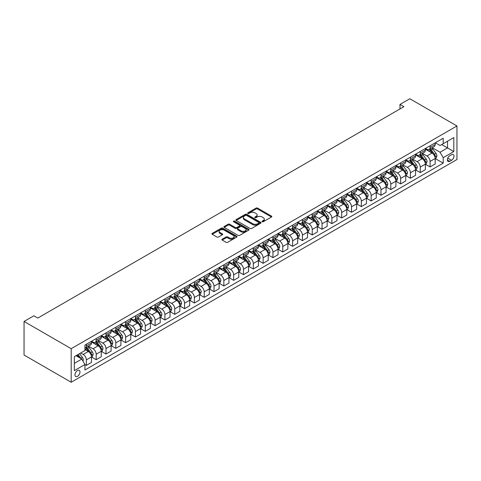 <?xml version="1.0" encoding="UTF-8"?>
<svg xmlns="http://www.w3.org/2000/svg" width="481" height="481" viewBox="0 0 481 481"><rect width="100%" height="100%" fill="white"/><g stroke="black" fill="none" stroke-linecap="round" stroke-linejoin="round"><path stroke-width="0.72" d="M262.205 221.735A0.764 0.439 0 0 0 263.287 221.735L271.482 217.003A1.088 0.631 0 0 0 271.801 216.558A1.088 0.631 0 0 0 271.482 216.113L257.6 208.099A1.088 0.631 0 0 0 256.054 208.099L247.865 212.83A0.764 0.439 0 0 0 247.637 213.143A0.764 0.439 0 0 0 247.865 213.45A0.764 0.439 0 0 0 248.942 213.45L250 212.842A3.487 2.014 0 0 1 254.936 212.842L256.096 213.51A3.487 2.014 0 0 1 257.119 214.935A3.487 2.014 0 0 1 256.096 216.36L255.032 216.967A0.764 0.439 0 0 0 254.81 217.28A0.764 0.439 0 0 0 255.032 217.592A0.764 0.439 0 0 0 256.114 217.592L257.173 216.979A3.487 2.014 0 0 1 262.109 216.979L263.269 217.646A3.487 2.014 0 0 1 264.291 219.071A3.487 2.014 0 0 1 263.269 220.496L262.205 221.11A0.764 0.439 0 0 0 261.983 221.422A0.764 0.439 0 0 0 262.205 221.735L262.205 221.11M77.477 376.352A3.553 2.05 120 0 0 79.798 373.22A3.553 2.05 120 0 0 79.251 370.37A3.553 2.05 120 0 0 77.477 370.544A3.553 2.05 120 0 0 75.15 373.677A3.553 2.05 120 0 0 75.697 376.527A3.553 2.05 120 0 0 77.477 376.352M222.204 239.177A1.088 0.631 0 0 0 221.879 239.622A1.088 0.631 0 0 0 222.204 240.067L226.094 242.316A1.088 0.631 0 0 0 227.639 242.316L236.736 237.061A1.088 0.631 0 0 0 237.055 236.616A1.088 0.631 0 0 0 236.736 236.171L222.859 228.156A1.088 0.631 0 0 0 221.314 228.156L212.217 233.411A1.088 0.631 0 0 0 211.893 233.856A1.088 0.631 0 0 0 212.217 234.301L216.919 237.019A1.088 0.631 0 0 0 218.458 237.019L222.354 234.77A1.088 0.631 0 0 0 222.673 234.325A1.088 0.631 0 0 0 222.354 233.88L220.021 232.533A2.916 1.683 0 0 1 219.168 231.337A2.916 1.683 0 0 1 220.971 229.786A2.916 1.683 0 0 1 224.146 230.146L233.285 235.425A2.916 1.683 0 0 1 234.139 236.616A2.916 1.683 0 0 1 232.341 238.173A2.916 1.683 0 0 1 229.16 237.806L227.639 236.929A1.088 0.631 0 0 0 226.094 236.929L222.204 239.177L222.204 240.067M456.95 125.968L409.812 98.749L399.988 104.419L403.92 106.686L37.801 318.067L33.868 315.795L24.05 321.464L71.188 348.683L456.95 125.968L456.95 159.536L71.188 382.251L71.188 348.683M250.078 228.469A1.088 0.631 0 0 0 251.623 228.469L260.72 223.214A1.088 0.631 0 0 0 261.039 222.769A1.088 0.631 0 0 0 260.72 222.324L246.843 214.31A1.088 0.631 0 0 0 245.298 214.31L236.201 219.564A1.088 0.631 0 0 0 235.876 220.009A1.088 0.631 0 0 0 236.201 220.454L250.078 228.469M233.844 221.897A0.764 0.439 0 0 1 234.62 222.006L234.62 221.098L248.731 229.245A1.088 0.631 0 0 1 249.05 229.696A1.088 0.631 0 0 1 248.731 230.14L239.628 235.389A1.088 0.631 0 0 1 238.089 235.389L224.206 227.375L224.206 226.485A1.088 0.631 0 0 0 223.887 226.93A1.088 0.631 0 0 0 224.206 227.375M224.206 226.485L228.102 224.236A1.088 0.631 0 0 1 229.641 224.236L235.275 227.489A1.088 0.631 0 0 0 236.814 227.489L239.4 225.998A1.088 0.631 0 0 0 239.718 225.553A1.088 0.631 0 0 0 239.4 225.108L233.538 221.723A0.764 0.439 0 0 1 233.315 221.41A0.764 0.439 0 0 1 233.784 221.001A0.764 0.439 0 0 1 234.62 221.098M451.527 154.678L449.801 155.676A3.445 1.99 120 0 0 447.552 158.712A3.445 1.99 120 0 0 448.076 161.472A3.445 1.99 120 0 0 449.801 161.303L451.527 160.305A3.445 1.99 120 0 0 453.781 157.269A3.445 1.99 120 0 0 453.252 154.509A3.445 1.99 120 0 0 451.527 154.678M435.305 142.773L440.061 145.515L443.199 143.705L443.199 138.215L84.939 345.051L84.939 350.541L74.333 356.668L74.333 370.635L84.939 364.514L84.939 370.003L443.199 163.161L443.199 157.672L440.061 152.23L432.245 147.721M443.199 143.705L453.805 137.578L453.805 151.551L443.199 157.672M24.05 321.464L24.05 355.032L71.188 382.251M399.988 104.419L399.988 108.959M441.708 144.565L447.522 147.92L447.522 141.21L453.805 137.578M440.061 152.23L447.522 147.92L453.805 151.551M74.333 363.377L81.794 359.073L75.98 355.712M84.939 364.562L86.352 365.374L86.352 359.884A4.443 2.567 -120 0 0 83.213 354.443L80.694 352.994M86.352 365.374L91.462 362.427L91.462 356.938A4.443 2.567 -120 0 0 88.318 351.497L84.939 349.543M91.576 357.052L96.176 359.704L96.176 354.214A4.443 2.567 -120 0 0 93.031 348.773L88.516 346.17M96.176 359.704L101.281 356.758L101.281 351.268A4.443 2.567 -120 0 0 98.136 345.827L91.462 341.967M101.401 351.383L105.994 354.034L105.994 348.545A4.443 2.567 -120 0 0 102.85 343.103L98.34 340.5M105.994 354.034L111.099 351.088L111.099 345.598A4.443 2.567 -120 0 0 107.96 340.157L101.281 336.297M111.219 345.713L115.813 348.364L115.813 342.875A4.443 2.567 -120 0 0 112.674 337.434L108.159 334.83M115.813 348.364L120.923 345.418L120.923 339.929A4.443 2.567 -120 0 0 117.779 334.487L111.099 330.627M121.038 340.043L125.637 342.694L125.637 337.205A4.443 2.567 -120 0 0 122.493 331.764L117.983 329.16M125.637 342.694L130.742 339.748L130.742 334.259A4.443 2.567 -120 0 0 127.603 328.818L120.923 324.958M130.862 334.373L135.456 337.025L135.456 331.535A4.443 2.567 -120 0 0 132.317 326.094L127.802 323.491M135.456 337.025L140.566 334.079L140.566 328.589A4.443 2.567 -120 0 0 137.422 323.148L130.742 319.288M140.68 328.703L145.28 331.355L145.28 325.865A4.443 2.567 -120 0 0 142.135 320.424L137.62 317.821M145.28 331.355L150.385 328.409L150.385 322.919A4.443 2.567 -120 0 0 147.24 317.478L140.566 313.618M150.505 323.034L155.098 325.685L155.098 320.196A4.443 2.567 -120 0 0 151.954 314.754L147.445 312.151M155.098 325.685L160.203 322.739L160.203 317.25A4.443 2.567 -120 0 0 157.065 311.808L150.385 307.948M160.323 317.364L164.917 320.015L164.917 314.526A4.443 2.567 -120 0 0 161.778 309.085L157.263 306.481M164.917 320.015L170.027 317.069L170.027 311.58A4.443 2.567 -120 0 0 166.883 306.138L160.203 302.278M170.142 311.694L174.741 314.346L174.741 308.856A4.443 2.567 -120 0 0 171.597 303.415L167.087 300.811M174.741 314.346L179.846 311.399L179.846 305.91A4.443 2.567 -120 0 0 176.701 300.469L170.027 296.609M179.966 306.024L184.56 308.676L184.56 303.186A4.443 2.567 -120 0 0 181.421 297.745L176.906 295.142M184.56 308.676L189.67 305.73L189.67 300.24A4.443 2.567 -120 0 0 186.526 294.793L179.846 290.939M189.785 300.354L194.384 303.006L194.384 297.517A4.443 2.567 -120 0 0 191.24 292.075L186.724 289.472M194.384 303.006L199.489 300.06L199.489 294.57A4.443 2.567 -120 0 0 196.344 289.123L189.67 285.269M199.609 294.685L204.203 297.336L204.203 291.847A4.443 2.567 -120 0 0 201.058 286.405L196.549 283.802M204.203 297.336L209.307 294.39L209.307 288.901A4.443 2.567 -120 0 0 206.169 283.453L199.489 279.599M209.427 289.015L214.021 291.666L214.021 286.177A4.443 2.567 -120 0 0 210.882 280.736L206.367 278.126M214.021 291.666L219.132 288.72L219.132 283.231A4.443 2.567 -120 0 0 215.987 277.784L209.307 273.93M219.246 283.345L223.845 285.997L223.845 280.507A4.443 2.567 -120 0 0 220.701 275.066L216.191 272.456M223.845 285.997L228.95 283.05L228.95 277.561A4.443 2.567 -120 0 0 225.805 272.114L219.132 268.26M229.07 277.675L233.664 280.327L233.664 274.837A4.443 2.567 -120 0 0 230.519 269.396L226.01 266.787M233.664 280.327L238.774 277.381L238.774 271.891A4.443 2.567 -120 0 0 235.63 266.444L228.95 262.59M238.889 272.005L243.488 274.657L243.488 269.168A4.443 2.567 -120 0 0 240.344 263.726L235.828 261.117M243.488 274.657L248.593 271.705L248.593 266.221A4.443 2.567 -120 0 0 245.448 260.774L238.774 256.92M248.713 266.33L253.307 268.987L253.307 263.498A4.443 2.567 -120 0 0 250.162 258.056L245.653 255.447M253.307 268.987L258.411 266.035L258.411 260.552A4.443 2.567 -120 0 0 255.273 255.104L248.593 251.25M258.531 260.66L263.125 263.317L263.125 257.828A4.443 2.567 -120 0 0 259.987 252.387L255.471 249.777M263.125 263.317L268.236 260.365L268.236 254.882A4.443 2.567 -120 0 0 265.091 249.435L258.411 245.581M268.35 254.99L272.949 257.648L272.949 252.158A4.443 2.567 -120 0 0 269.805 246.717L265.296 244.107M272.949 257.648L278.054 254.696L278.054 249.212A4.443 2.567 -120 0 0 274.91 243.765L268.236 239.911M278.174 249.32L282.768 251.978L282.768 246.488A4.443 2.567 -120 0 0 279.623 241.047L275.114 238.438M282.768 251.978L287.872 249.026L287.872 243.536A4.443 2.567 -120 0 0 284.734 238.095L278.054 234.241M287.993 243.651L292.592 246.308L292.592 240.819A4.443 2.567 -120 0 0 289.448 235.377L284.932 232.768M292.592 246.308L297.697 243.356L297.697 237.867A4.443 2.567 -120 0 0 294.552 232.425L287.872 228.571M297.811 237.981L302.411 240.638L302.411 235.149A4.443 2.567 -120 0 0 299.266 229.702L294.757 227.098M302.411 240.638L307.515 237.686L307.515 232.197A4.443 2.567 -120 0 0 304.377 226.755L297.697 222.901M307.636 232.311L312.229 234.968L312.229 229.479A4.443 2.567 -120 0 0 309.091 224.032L304.575 221.428M312.229 234.968L317.34 232.016L317.34 226.527A4.443 2.567 -120 0 0 314.195 221.086L307.515 217.232M317.454 226.641L322.054 229.299L322.054 223.809A4.443 2.567 -120 0 0 318.909 218.362L314.4 215.759M322.054 229.299L327.158 226.347L327.158 220.857A4.443 2.567 -120 0 0 324.014 215.416L317.34 211.562M327.278 220.971L331.872 223.629L331.872 218.14A4.443 2.567 -120 0 0 328.727 212.692L324.218 210.089M331.872 223.629L336.977 220.677L336.977 215.187A4.443 2.567 -120 0 0 333.838 209.746L327.158 205.892M337.097 215.302L341.69 217.959L341.69 212.47A4.443 2.567 -120 0 0 338.552 207.022L334.036 204.419M341.69 217.959L346.801 215.007L346.801 209.518A4.443 2.567 -120 0 0 343.656 204.076L336.977 200.222M346.915 209.632L351.515 212.289L351.515 206.8A4.443 2.567 -120 0 0 348.37 201.353L343.861 198.749M351.515 212.289L356.619 209.337L356.619 203.848A4.443 2.567 -120 0 0 353.481 198.406L346.801 194.552M356.74 203.962L361.333 206.614L361.333 201.13A4.443 2.567 -120 0 0 358.195 195.683L353.679 193.079M361.333 206.614L366.444 203.667L366.444 198.178A4.443 2.567 -120 0 0 363.299 192.737L356.619 188.883M366.558 198.292L371.158 200.944L371.158 195.46A4.443 2.567 -120 0 0 368.013 190.013L363.504 187.41M371.158 200.944L376.262 197.998L376.262 192.508A4.443 2.567 -120 0 0 373.118 187.067L366.444 183.213M376.382 192.622L380.976 195.274L380.976 189.791A4.443 2.567 -120 0 0 377.832 184.343L373.322 181.74M380.976 195.274L386.081 192.328L386.081 186.838A4.443 2.567 -120 0 0 382.942 181.397L376.262 177.543M386.201 186.953L390.794 189.604L390.794 184.121A4.443 2.567 -120 0 0 387.656 178.673L383.141 176.07M390.794 189.604L395.905 186.658L395.905 181.169A4.443 2.567 -120 0 0 392.761 175.727L386.081 171.873M396.019 181.283L400.619 183.934L400.619 178.445A4.443 2.567 -120 0 0 397.474 173.004L392.965 170.4M400.619 183.934L405.723 180.988L405.723 175.499A4.443 2.567 -120 0 0 402.585 170.058L395.905 166.204M405.844 175.613L410.437 178.265L410.437 172.775A4.443 2.567 -120 0 0 407.299 167.334L402.783 164.73M410.437 178.265L415.548 175.318L415.548 169.829A4.443 2.567 -120 0 0 412.403 164.388L405.723 160.528M415.662 169.943L420.262 172.595L420.262 167.105A4.443 2.567 -120 0 0 417.117 161.664L412.602 159.061M420.262 172.595L425.366 169.649L425.366 164.159A4.443 2.567 -120 0 0 422.222 158.718L415.548 154.858M425.487 164.274L430.08 166.925L430.08 161.436A4.443 2.567 -120 0 0 426.936 155.994L422.426 153.391M430.08 166.925L435.185 163.979L435.185 158.489A4.443 2.567 -120 0 0 432.046 153.048L425.366 149.188M425.487 148.443L426.936 149.284A4.443 2.567 -120 0 0 429.16 149.501A4.443 2.567 -120 0 0 430.08 147.469L430.08 145.791M415.662 154.112L417.117 154.954A4.443 2.567 -120 0 0 419.342 155.171A4.443 2.567 -120 0 0 420.262 153.138L420.262 151.461M405.844 159.782L407.299 160.624A4.443 2.567 -120 0 0 409.517 160.84A4.443 2.567 -120 0 0 410.437 158.808L410.437 157.131M396.019 165.452L397.474 166.294A4.443 2.567 -120 0 0 399.699 166.51A4.443 2.567 -120 0 0 400.619 164.478L400.619 162.8M386.201 171.122L387.656 171.964A4.443 2.567 -120 0 0 389.875 172.18A4.443 2.567 -120 0 0 390.794 170.148L390.794 168.47M376.382 176.792L377.832 177.633A4.443 2.567 -120 0 0 380.056 177.85A4.443 2.567 -120 0 0 380.976 175.818L380.976 174.14M366.558 182.461L368.013 183.303A4.443 2.567 -120 0 0 370.238 183.52A4.443 2.567 -120 0 0 371.158 181.487L371.158 179.81M356.74 188.131L358.195 188.973A4.443 2.567 -120 0 0 360.413 189.189A4.443 2.567 -120 0 0 361.333 187.157L361.333 185.48M346.915 193.801L348.37 194.643A4.443 2.567 -120 0 0 350.595 194.859A4.443 2.567 -120 0 0 351.515 192.827L351.515 191.149M337.097 199.471L338.552 200.312A4.443 2.567 -120 0 0 340.77 200.529A4.443 2.567 -120 0 0 341.69 198.497L341.69 196.819M327.278 205.14L328.727 205.982A4.443 2.567 -120 0 0 330.952 206.199A4.443 2.567 -120 0 0 331.872 204.166L331.872 202.489M317.454 210.81L318.909 211.652A4.443 2.567 -120 0 0 321.134 211.868A4.443 2.567 -120 0 0 322.054 209.836L322.054 208.159M307.636 216.48L309.091 217.322A4.443 2.567 -120 0 0 311.309 217.538A4.443 2.567 -120 0 0 312.229 215.506L312.229 213.829M297.811 222.15L299.266 222.992A4.443 2.567 -120 0 0 301.491 223.214A4.443 2.567 -120 0 0 302.411 221.176L302.411 219.498M287.993 227.82L289.448 228.661A4.443 2.567 -120 0 0 291.666 228.884A4.443 2.567 -120 0 0 292.592 226.846L292.592 225.168M278.174 233.489L279.623 234.331A4.443 2.567 -120 0 0 281.848 234.554A4.443 2.567 -120 0 0 282.768 232.515L282.768 230.838M268.35 239.159L269.805 240.001A4.443 2.567 -120 0 0 272.03 240.223A4.443 2.567 -120 0 0 272.949 238.185L272.949 236.508M258.531 244.829L259.987 245.671A4.443 2.567 -120 0 0 262.205 245.893A4.443 2.567 -120 0 0 263.125 243.855L263.125 242.177M248.707 250.499L250.162 251.341A4.443 2.567 -120 0 0 252.387 251.563A4.443 2.567 -120 0 0 253.307 249.525L253.307 247.847M238.889 256.175L240.344 257.01A4.443 2.567 -120 0 0 242.562 257.233A4.443 2.567 -120 0 0 243.488 255.195L243.488 253.517M229.07 261.844L230.519 262.68A4.443 2.567 -120 0 0 232.744 262.903A4.443 2.567 -120 0 0 233.664 260.864L233.664 259.187M219.246 267.514L220.701 268.35A4.443 2.567 -120 0 0 222.925 268.572A4.443 2.567 -120 0 0 223.845 266.534L223.845 264.857M209.427 273.184L210.882 274.02A4.443 2.567 -120 0 0 213.101 274.242A4.443 2.567 -120 0 0 214.021 272.204L214.021 270.526M199.609 278.854L201.058 279.689A4.443 2.567 -120 0 0 203.283 279.912A4.443 2.567 -120 0 0 204.203 277.874L204.203 276.196M189.785 284.524L191.24 285.359A4.443 2.567 -120 0 0 193.458 285.582A4.443 2.567 -120 0 0 194.384 283.543L194.384 281.866M179.966 290.193L181.421 291.029A4.443 2.567 -120 0 0 183.64 291.252A4.443 2.567 -120 0 0 184.56 289.219L184.56 287.536M170.142 295.863L171.597 296.699A4.443 2.567 -120 0 0 173.821 296.921A4.443 2.567 -120 0 0 174.741 294.889L174.741 293.206M160.323 301.533L161.778 302.369A4.443 2.567 -120 0 0 163.997 302.591A4.443 2.567 -120 0 0 164.917 300.559L164.917 298.875M150.505 307.203L151.954 308.038A4.443 2.567 -120 0 0 154.179 308.261A4.443 2.567 -120 0 0 155.098 306.229L155.098 304.545M140.68 312.872L142.135 313.708A4.443 2.567 -120 0 0 144.36 313.931A4.443 2.567 -120 0 0 145.28 311.898L145.28 310.215M130.862 318.542L132.317 319.378A4.443 2.567 -120 0 0 134.536 319.6A4.443 2.567 -120 0 0 135.456 317.568L135.456 315.891M121.038 324.212L122.493 325.048A4.443 2.567 -120 0 0 124.717 325.27A4.443 2.567 -120 0 0 125.637 323.238L125.637 321.561M111.219 329.882L112.674 330.724A4.443 2.567 -120 0 0 114.893 330.94A4.443 2.567 -120 0 0 115.813 328.908L115.813 327.23M101.401 335.552L102.85 336.393A4.443 2.567 -120 0 0 105.074 336.61A4.443 2.567 -120 0 0 105.994 334.578L105.994 332.9M91.576 341.221L93.031 342.063A4.443 2.567 -120 0 0 95.256 342.28A4.443 2.567 -120 0 0 96.176 340.247L96.176 338.57M435.305 158.604L443.199 163.161M429.16 149.501L434.265 146.555A4.443 2.567 -120 0 0 435.185 144.516L435.185 142.839M419.342 155.171L424.446 152.224A4.443 2.567 -120 0 0 425.366 150.186L425.366 148.509M409.517 160.84L414.628 157.894A4.443 2.567 -120 0 0 415.548 155.856L415.548 154.179M399.699 166.51L404.804 163.564A4.443 2.567 -120 0 0 405.723 161.526L405.723 159.848M389.875 172.18L394.985 169.234A4.443 2.567 -120 0 0 395.905 167.196L395.905 165.518M380.056 177.85L385.161 174.904A4.443 2.567 -120 0 0 386.081 172.871L386.081 171.188M370.238 183.52L375.342 180.573A4.443 2.567 -120 0 0 376.262 178.541L376.262 176.858M360.413 189.189L365.524 186.243A4.443 2.567 -120 0 0 366.444 184.211L366.444 182.527M350.595 194.859L355.7 191.913A4.443 2.567 -120 0 0 356.619 189.881L356.619 188.197M340.77 200.529L345.881 197.583A4.443 2.567 -120 0 0 346.801 195.551L346.801 193.867M330.952 206.199L336.057 203.253A4.443 2.567 -120 0 0 336.977 201.22L336.977 199.543M321.134 211.868L326.238 208.922A4.443 2.567 -120 0 0 327.158 206.89L327.158 205.213M311.309 217.538L316.42 214.592A4.443 2.567 -120 0 0 317.34 212.56L317.34 210.882M301.491 223.214L306.595 220.262A4.443 2.567 -120 0 0 307.515 218.23L307.515 216.552M291.666 228.884L296.777 225.932A4.443 2.567 -120 0 0 297.697 223.899L297.697 222.222M281.848 234.554L286.953 231.601A4.443 2.567 -120 0 0 287.872 229.569L287.872 227.892M272.03 240.223L277.134 237.271A4.443 2.567 -120 0 0 278.054 235.239L278.054 233.562M262.205 245.893L267.316 242.941A4.443 2.567 -120 0 0 268.236 240.909L268.236 239.231M252.387 251.563L257.491 248.611A4.443 2.567 -120 0 0 258.411 246.579L258.411 244.901M242.562 257.233L247.673 254.281A4.443 2.567 -120 0 0 248.593 252.248L248.593 250.571M232.744 262.903L237.848 259.95A4.443 2.567 -120 0 0 238.774 257.918L238.774 256.241M222.925 268.572L228.03 265.62A4.443 2.567 -120 0 0 228.95 263.588L228.95 261.911M213.101 274.242L218.212 271.29A4.443 2.567 -120 0 0 219.132 269.258L219.132 267.58M203.283 279.912L208.387 276.96A4.443 2.567 -120 0 0 209.307 274.928L209.307 273.25M193.458 285.582L198.569 282.63A4.443 2.567 -120 0 0 199.489 280.597L199.489 278.92M183.64 291.252L188.744 288.305A4.443 2.567 -120 0 0 189.67 286.267L189.67 284.59M173.821 296.921L178.926 293.975A4.443 2.567 -120 0 0 179.846 291.937L179.846 290.259M163.997 302.591L169.108 299.645A4.443 2.567 -120 0 0 170.027 297.607L170.027 295.929M154.179 308.261L159.283 305.315A4.443 2.567 -120 0 0 160.203 303.277L160.203 301.599M144.36 313.931L149.465 310.985A4.443 2.567 -120 0 0 150.385 308.946L150.385 307.269M134.536 319.6L139.64 316.654A4.443 2.567 -120 0 0 140.566 314.616L140.566 312.939M124.717 325.27L129.822 322.324A4.443 2.567 -120 0 0 130.742 320.286L130.742 318.608M114.893 330.94L120.003 327.994A4.443 2.567 -120 0 0 120.923 325.956L120.923 324.278M105.074 336.61L110.179 333.664A4.443 2.567 -120 0 0 111.099 331.625L111.099 329.948M95.256 342.28L100.361 339.333A4.443 2.567 -120 0 0 101.281 337.295L101.281 335.618M84.939 348.13A4.443 2.567 -120 0 0 85.432 347.949L90.542 345.003A4.443 2.567 -120 0 0 91.462 342.965L91.462 341.288M85.432 347.949A4.443 2.567 -120 0 0 86.352 345.917L86.352 344.24M81.794 359.073L84.939 364.514M262.512 221.843L263.269 221.404A3.487 2.014 0 0 0 264.291 219.979L264.291 219.071M257.119 214.935L257.119 215.843A3.487 2.014 0 0 1 256.096 217.268L255.339 217.701M271.464 217.009L257.6 209.007A1.088 0.631 0 0 0 256.054 209.007L248.166 213.558M260.708 223.22L246.843 215.217A1.088 0.631 0 0 0 245.298 215.217L236.213 220.46L236.201 219.564M258.796 223.082A0.764 0.439 0 0 0 259.018 222.769A0.764 0.439 0 0 0 258.796 222.456L246.609 215.422A0.764 0.439 0 0 0 245.532 215.422L244.414 216.071A3.487 2.014 0 0 0 243.392 217.49A3.487 2.014 0 0 0 244.414 218.915L252.741 223.725A3.487 2.014 0 0 0 257.678 223.725L258.796 223.082L258.796 223.99A0.764 0.439 0 0 0 259.018 223.677L259.018 222.769M243.392 217.49L243.392 218.398A3.487 2.014 0 0 0 244.414 219.823L244.414 218.915M258.796 223.99L257.678 224.633A3.487 2.014 0 0 1 252.741 224.633L244.414 219.823M224.218 227.387L228.102 225.144L228.102 224.236M239.718 225.553L239.718 226.461A1.088 0.631 0 0 1 239.4 226.906L236.814 228.397A1.088 0.631 0 0 1 235.275 228.397L229.641 225.144A1.088 0.631 0 0 0 228.102 225.144M234.62 222.006L248.713 230.146M241.113 230.862A2.916 1.683 0 0 0 244.294 231.229A2.916 1.683 0 0 0 246.098 229.671A2.916 1.683 0 0 0 245.238 228.481L242.021 226.623A1.088 0.631 0 0 0 240.476 226.623L237.897 228.114A1.088 0.631 0 0 0 237.578 228.559A1.088 0.631 0 0 0 237.897 229.004L241.113 230.862L241.113 231.77A2.916 1.683 0 0 0 244.294 232.137A2.916 1.683 0 0 0 246.098 230.579L246.098 229.671M237.578 228.559L237.578 229.467A1.088 0.631 0 0 0 237.897 229.912L237.897 229.004M241.113 231.77L237.897 229.912M234.139 236.616L234.139 237.524A2.916 1.683 0 0 1 232.341 239.081A2.916 1.683 0 0 1 229.16 238.714L227.639 237.836A1.088 0.631 0 0 0 226.094 237.836L222.216 240.073M219.168 231.337L219.168 232.245A2.916 1.683 0 0 0 220.021 233.435L220.021 232.533M222.342 234.776L220.021 233.435M236.724 237.067L222.859 229.064A1.088 0.631 0 0 0 221.314 229.064L212.229 234.307M435.185 158.67L436.129 158.129L436.916 155.856A2.946 1.702 -120 0 0 435.978 153.349L432.768 149.068A8.502 4.906 -120 0 0 431.836 147.956M428.643 151.082A8.502 4.906 -120 0 0 426.906 149.26M434.92 156.866L435.323 155.982A2.946 1.702 -120 0 0 434.481 154.215L431.271 149.928A8.502 4.906 -120 0 0 430.345 148.815M429.557 149.272A7.053 4.076 60 0 1 430.711 150.589L433.429 154.215M429.401 149.363A8.502 4.906 60 0 1 430.333 150.475L432.467 153.319M425.366 164.34L426.31 163.799L427.092 161.526A2.946 1.702 -120 0 0 426.154 159.019L422.943 154.738A8.502 4.906 -120 0 0 422.017 153.625M418.825 156.752A8.502 4.906 -120 0 0 417.087 154.93M425.096 162.536L425.505 161.652A2.946 1.702 -120 0 0 424.663 159.884L421.452 155.597A8.502 4.906 -120 0 0 420.526 154.485M419.733 154.942A7.053 4.076 60 0 1 420.893 156.259L423.611 159.884M419.582 155.032A8.502 4.906 60 0 1 420.508 156.145L422.643 158.989M415.548 170.009L416.486 169.468L417.274 167.196A2.946 1.702 -120 0 0 416.336 164.688L413.125 160.407A8.502 4.906 -120 0 0 412.199 159.295M409.006 162.422A8.502 4.906 -120 0 0 407.263 160.6M415.277 168.206L415.686 167.322A2.946 1.702 -120 0 0 414.838 165.554L411.634 161.267A8.502 4.906 -120 0 0 410.702 160.155M409.914 160.612A7.053 4.076 60 0 1 411.069 161.929L413.786 165.554M409.758 160.702A8.502 4.906 60 0 1 410.69 161.814L412.824 164.658M405.723 175.679L406.667 175.138L407.455 172.871A2.946 1.702 -120 0 0 406.511 170.364L403.3 166.077A8.502 4.906 -120 0 0 402.375 164.965M399.182 168.091A8.502 4.906 -120 0 0 397.444 166.27M405.459 173.875L405.862 172.992A2.946 1.702 -120 0 0 405.02 171.224L401.809 166.937A8.502 4.906 -120 0 0 400.883 165.825M400.09 166.282A7.053 4.076 60 0 1 401.25 167.598L403.968 171.224M399.939 166.372A8.502 4.906 60 0 1 400.865 167.484L403 170.328M395.905 181.349L396.849 180.808L397.631 178.541A2.946 1.702 -120 0 0 396.693 176.034L393.482 171.747A8.502 4.906 -120 0 0 392.556 170.635M389.363 173.761A8.502 4.906 -120 0 0 387.62 171.945M395.635 179.545L396.043 178.661A2.946 1.702 -120 0 0 395.202 176.894L391.991 172.607A8.502 4.906 -120 0 0 391.065 171.495M390.271 171.951A7.053 4.076 60 0 1 391.432 173.268L394.143 176.9M390.121 172.042A8.502 4.906 60 0 1 391.047 173.154L393.181 176.004M386.081 187.019L387.025 186.478L387.812 184.211A2.946 1.702 -120 0 0 386.874 181.704L383.664 177.417A8.502 4.906 -120 0 0 382.732 176.305M379.539 179.431A8.502 4.906 -120 0 0 377.801 177.615M385.816 185.215L386.219 184.331A2.946 1.702 -120 0 0 385.377 182.564L382.167 178.277A8.502 4.906 -120 0 0 381.241 177.164M380.453 177.621A7.053 4.076 60 0 1 381.607 178.938L384.325 182.57M380.297 177.711A8.502 4.906 60 0 1 381.229 178.824L383.363 181.674M376.262 192.689L377.206 192.147L377.988 189.881A2.946 1.702 -120 0 0 377.05 187.374L373.839 183.087A8.502 4.906 -120 0 0 372.913 181.974M369.721 185.101A8.502 4.906 -120 0 0 367.983 183.285M375.992 190.885L376.401 190.001A2.946 1.702 -120 0 0 375.559 188.233L372.348 183.946A8.502 4.906 -120 0 0 371.422 182.834M370.629 183.291A7.053 4.076 60 0 1 371.789 184.608L374.507 188.239M370.478 183.381A8.502 4.906 60 0 1 371.404 184.494L373.539 187.343M366.444 198.358L367.382 197.817L368.169 195.551A2.946 1.702 -120 0 0 367.231 193.043L364.021 188.756A8.502 4.906 -120 0 0 363.095 187.644M359.902 190.777A8.502 4.906 -120 0 0 358.159 188.955M366.173 196.555L366.582 195.677A2.946 1.702 -120 0 0 365.74 193.903L362.53 189.616A8.502 4.906 -120 0 0 361.598 188.51M360.81 188.961A7.053 4.076 60 0 1 361.965 190.278L364.682 193.909M360.66 189.051A8.502 4.906 60 0 1 361.586 190.163L363.72 193.013M356.619 204.028L357.563 203.487L358.351 201.22A2.946 1.702 -120 0 0 357.407 198.713L354.196 194.426A8.502 4.906 -120 0 0 353.27 193.314M350.078 196.446A8.502 4.906 -120 0 0 348.34 194.625M356.355 202.224L356.758 201.347A2.946 1.702 -120 0 0 355.916 199.573L352.705 195.286A8.502 4.906 -120 0 0 351.779 194.18M350.986 194.631A7.053 4.076 60 0 1 352.146 195.947L354.864 199.579M350.835 194.721A8.502 4.906 60 0 1 351.761 195.833L353.896 198.683M346.801 209.698L347.745 209.157L348.527 206.89A2.946 1.702 -120 0 0 347.589 204.383L344.378 200.096A8.502 4.906 -120 0 0 343.452 198.984M340.259 202.116A8.502 4.906 -120 0 0 338.516 200.294M346.53 207.9L346.939 207.016A2.946 1.702 -120 0 0 346.098 205.243L342.887 200.956A8.502 4.906 -120 0 0 341.961 199.849M341.167 200.306A7.053 4.076 60 0 1 342.328 201.623L345.039 205.249M341.017 200.391A8.502 4.906 60 0 1 341.943 201.503L344.077 204.353M336.977 215.374L337.921 214.827L338.708 212.56A2.946 1.702 -120 0 0 337.77 210.053L334.56 205.766A8.502 4.906 -120 0 0 333.628 204.653M330.435 207.786A8.502 4.906 -120 0 0 328.697 205.964M336.712 213.57L337.121 212.686A2.946 1.702 -120 0 0 336.273 210.912L333.062 206.626A8.502 4.906 -120 0 0 332.137 205.519M331.349 205.976A7.053 4.076 60 0 1 332.503 207.293L335.221 210.918M331.193 206.06A8.502 4.906 60 0 1 332.124 207.173L334.259 210.023M327.158 221.044L328.102 220.496L328.884 218.23A2.946 1.702 -120 0 0 327.946 215.722L324.735 211.436A8.502 4.906 -120 0 0 323.809 210.323M320.617 213.456A8.502 4.906 -120 0 0 318.879 211.634M326.888 219.24L327.296 218.356A2.946 1.702 -120 0 0 326.455 216.582L323.244 212.295A8.502 4.906 -120 0 0 322.318 211.189M321.524 211.646A7.053 4.076 60 0 1 322.685 212.963L325.403 216.588M321.374 211.73A8.502 4.906 60 0 1 322.3 212.842L324.435 215.692M317.34 226.713L318.278 226.166L319.065 223.899A2.946 1.702 -120 0 0 318.127 221.392L314.917 217.105A8.502 4.906 -120 0 0 313.991 215.993M310.798 219.126A8.502 4.906 -120 0 0 309.055 217.304M317.069 224.91L317.478 224.026A2.946 1.702 -120 0 0 316.636 222.252L313.426 217.965A8.502 4.906 -120 0 0 312.494 216.859M311.706 217.316A7.053 4.076 60 0 1 312.86 218.633L315.578 222.258M311.556 217.4A8.502 4.906 60 0 1 312.482 218.512L314.616 221.362M307.515 232.383L308.459 231.836L309.247 229.569A2.946 1.702 -120 0 0 308.303 227.062L305.098 222.775A8.502 4.906 -120 0 0 304.166 221.663M300.974 224.795A8.502 4.906 -120 0 0 299.236 222.974M307.251 230.579L307.654 229.696A2.946 1.702 -120 0 0 306.812 227.922L303.601 223.635A8.502 4.906 -120 0 0 302.675 222.529M301.882 222.986A7.053 4.076 60 0 1 303.042 224.302L305.76 227.928M301.731 223.07A8.502 4.906 60 0 1 302.657 224.182L304.792 227.032M297.697 238.053L298.641 237.506L299.422 235.239A2.946 1.702 -120 0 0 298.485 232.732L295.274 228.445A8.502 4.906 -120 0 0 294.348 227.333M291.155 230.465A8.502 4.906 -120 0 0 289.412 228.643M297.426 236.249L297.835 235.365A2.946 1.702 -120 0 0 296.993 233.592L293.783 229.305A8.502 4.906 -120 0 0 292.857 228.198M292.063 228.655A7.053 4.076 60 0 1 293.224 229.972L295.935 233.598M291.913 228.74A8.502 4.906 60 0 1 292.839 229.852L294.973 232.702M287.872 243.723L288.816 243.176L289.604 240.909A2.946 1.702 -120 0 0 288.666 238.402L285.455 234.115A8.502 4.906 -120 0 0 284.524 233.002M281.331 236.135A8.502 4.906 -120 0 0 279.593 234.313M287.608 241.919L288.017 241.035A2.946 1.702 -120 0 0 287.169 239.261L283.958 234.975A8.502 4.906 -120 0 0 283.032 233.868M282.245 234.325A7.053 4.076 60 0 1 283.399 235.642L286.117 239.267M282.088 234.409A8.502 4.906 60 0 1 283.02 235.522L285.155 238.372M278.054 249.392L278.998 248.845L279.786 246.579A2.946 1.702 -120 0 0 278.842 244.071L275.631 239.785A8.502 4.906 -120 0 0 274.705 238.672M271.512 241.805A8.502 4.906 -120 0 0 269.775 239.983M277.784 247.589L278.192 246.705A2.946 1.702 -120 0 0 277.351 244.931L274.14 240.65A8.502 4.906 -120 0 0 273.214 239.538M272.42 239.995A7.053 4.076 60 0 1 273.581 241.312L276.298 244.937M272.27 240.079A8.502 4.906 60 0 1 273.196 241.191L275.33 244.041M268.236 255.062L269.18 254.515L269.961 252.248A2.946 1.702 -120 0 0 269.023 249.741L265.813 245.454A8.502 4.906 -120 0 0 264.887 244.342M261.694 247.475A8.502 4.906 -120 0 0 259.95 245.653M267.965 253.259L268.374 252.375A2.946 1.702 -120 0 0 267.532 250.601L264.322 246.32A8.502 4.906 -120 0 0 263.39 245.208M262.602 245.665A7.053 4.076 60 0 1 263.756 246.981L266.474 250.607M262.452 245.749A8.502 4.906 60 0 1 263.378 246.861L265.512 249.711M258.411 260.732L259.355 260.185L260.143 257.918A2.946 1.702 -120 0 0 259.199 255.411L255.994 251.124A8.502 4.906 -120 0 0 255.062 250.018M251.87 253.144A8.502 4.906 -120 0 0 250.132 251.322M258.147 258.928L258.55 258.044A2.946 1.702 -120 0 0 257.708 256.271L254.497 251.99A8.502 4.906 -120 0 0 253.571 250.878M252.778 251.335A7.053 4.076 60 0 1 253.938 252.651L256.656 256.277M252.627 251.419A8.502 4.906 60 0 1 253.553 252.531L255.688 255.381M248.593 266.402L249.537 265.855L250.318 263.588A2.946 1.702 -120 0 0 249.38 261.081L246.17 256.794A8.502 4.906 -120 0 0 245.244 255.688M242.051 258.814A8.502 4.906 -120 0 0 240.308 256.992M248.322 264.598L248.731 263.714A2.946 1.702 -120 0 0 247.889 261.941L244.679 257.66A8.502 4.906 -120 0 0 243.753 256.547M242.959 257.004A7.053 4.076 60 0 1 244.12 258.321L246.837 261.947M242.809 257.088A8.502 4.906 60 0 1 243.735 258.201L245.869 261.051M238.774 272.072L239.712 271.524L240.5 269.258A2.946 1.702 -120 0 0 239.562 266.751L236.351 262.464A8.502 4.906 -120 0 0 235.419 261.357M232.227 264.484A8.502 4.906 -120 0 0 230.489 262.662M238.504 270.268L238.913 269.384A2.946 1.702 -120 0 0 238.065 267.61L234.854 263.329A8.502 4.906 -120 0 0 233.928 262.217M233.141 262.674A7.053 4.076 60 0 1 234.295 263.991L237.013 267.616M232.984 262.758A8.502 4.906 60 0 1 233.916 263.871L236.051 266.721M228.95 277.741L229.894 277.194L230.682 274.928A2.946 1.702 -120 0 0 229.738 272.42L226.527 268.133A8.502 4.906 -120 0 0 225.601 267.027M222.408 270.154A8.502 4.906 -120 0 0 220.671 268.332M228.685 275.938L229.088 275.054A2.946 1.702 -120 0 0 228.247 273.28L225.036 268.999A8.502 4.906 -120 0 0 224.11 267.887M223.316 268.344A7.053 4.076 60 0 1 224.477 269.661L227.194 273.286M223.166 268.428A8.502 4.906 60 0 1 224.092 269.54L226.226 272.39M219.132 283.411L220.076 282.864L220.857 280.597A2.946 1.702 -120 0 0 219.919 278.09L216.709 273.803A8.502 4.906 -120 0 0 215.783 272.697M212.59 275.823A8.502 4.906 -120 0 0 210.846 274.002M218.861 281.607L219.27 280.724A2.946 1.702 -120 0 0 218.428 278.95L215.217 274.669A8.502 4.906 -120 0 0 214.285 273.557M213.498 274.014A7.053 4.076 60 0 1 214.658 275.33L217.37 278.956M213.348 274.104A8.502 4.906 60 0 1 214.273 275.21L216.408 278.06M209.307 289.081L210.251 288.534L211.039 286.267A2.946 1.702 -120 0 0 210.095 283.76L206.89 279.473A8.502 4.906 -120 0 0 205.958 278.367M202.766 281.493A8.502 4.906 -120 0 0 201.028 279.671M209.043 287.277L209.445 286.393A2.946 1.702 -120 0 0 208.604 284.62L205.393 280.339A8.502 4.906 -120 0 0 204.467 279.227M203.673 279.683A7.053 4.076 60 0 1 204.834 281L207.551 284.626M203.523 279.774A8.502 4.906 60 0 1 204.449 280.88L206.583 283.73M199.489 294.751L200.433 294.204L201.214 291.937A2.946 1.702 -120 0 0 200.276 289.43L197.066 285.143A8.502 4.906 -120 0 0 196.14 284.037M192.947 287.163A8.502 4.906 -120 0 0 191.21 285.341M199.218 292.947L199.627 292.063A2.946 1.702 -120 0 0 198.785 290.296L195.575 286.009A8.502 4.906 -120 0 0 194.649 284.896M193.855 285.353A7.053 4.076 60 0 1 195.015 286.67L197.733 290.296M193.705 285.443A8.502 4.906 60 0 1 194.631 286.55L196.765 289.4M189.67 300.421L190.608 299.873L191.396 297.607A2.946 1.702 -120 0 0 190.458 295.1L187.247 290.813A8.502 4.906 -120 0 0 186.321 289.706M183.129 292.833A8.502 4.906 -120 0 0 181.385 291.011M189.4 298.617L189.809 297.733A2.946 1.702 -120 0 0 188.961 295.965L185.756 291.678A8.502 4.906 -120 0 0 184.824 290.566M184.037 291.023A7.053 4.076 60 0 1 185.191 292.34L187.909 295.965M183.88 291.113A8.502 4.906 60 0 1 184.812 292.22L186.947 295.069M179.846 306.09L180.79 305.543L181.577 303.277A2.946 1.702 -120 0 0 180.634 300.769L177.423 296.482A8.502 4.906 -120 0 0 176.497 295.376M173.304 298.503A8.502 4.906 -120 0 0 171.567 296.681M179.581 304.287L179.984 303.403A2.946 1.702 -120 0 0 179.142 301.635L175.932 297.348A8.502 4.906 -120 0 0 175.006 296.236M174.212 296.693A7.053 4.076 60 0 1 175.373 298.01L178.09 301.635M174.062 296.783A8.502 4.906 60 0 1 174.988 297.889L177.122 300.739M170.027 311.76L170.971 311.219L171.753 308.946A2.946 1.702 -120 0 0 170.815 306.439L167.604 302.158A8.502 4.906 -120 0 0 166.679 301.046M163.486 304.172A8.502 4.906 -120 0 0 161.742 302.351M169.757 309.956L170.166 309.073A2.946 1.702 -120 0 0 169.324 307.305L166.113 303.018A8.502 4.906 -120 0 0 165.181 301.906M164.394 302.363A7.053 4.076 60 0 1 165.554 303.679L168.266 307.305M164.243 302.453A8.502 4.906 60 0 1 165.169 303.559L167.304 306.409M160.203 317.43L161.147 316.889L161.935 314.616A2.946 1.702 -120 0 0 160.997 312.109L157.786 307.828A8.502 4.906 -120 0 0 156.854 306.716M153.661 309.842A8.502 4.906 -120 0 0 151.924 308.02M159.939 315.626L160.341 314.742A2.946 1.702 -120 0 0 159.5 312.975L156.289 308.688A8.502 4.906 -120 0 0 155.363 307.575M154.575 308.032A7.053 4.076 60 0 1 155.73 309.349L158.447 312.975M154.419 308.123A8.502 4.906 60 0 1 155.351 309.229L157.479 312.079M150.385 323.1L151.329 322.559L152.11 320.286A2.946 1.702 -120 0 0 151.172 317.779L147.962 313.498A8.502 4.906 -120 0 0 147.036 312.385M143.843 315.512A8.502 4.906 -120 0 0 142.105 313.69M150.114 321.296L150.523 320.412A2.946 1.702 -120 0 0 149.681 318.644L146.471 314.358A8.502 4.906 -120 0 0 145.545 313.245M144.751 313.702A7.053 4.076 60 0 1 145.911 315.019L148.629 318.644M144.601 313.792A8.502 4.906 60 0 1 145.527 314.899L147.661 317.749M140.566 328.77L141.504 328.228L142.292 325.956A2.946 1.702 -120 0 0 141.354 323.448L138.143 319.168A8.502 4.906 -120 0 0 137.217 318.055M134.025 321.182A8.502 4.906 -120 0 0 132.281 319.36M140.296 326.966L140.705 326.082A2.946 1.702 -120 0 0 139.857 324.314L136.652 320.027A8.502 4.906 -120 0 0 135.72 318.915M134.933 319.372A7.053 4.076 60 0 1 136.087 320.689L138.805 324.314M134.776 319.462A8.502 4.906 60 0 1 135.708 320.568L137.843 323.418M130.742 334.439L131.686 333.898L132.473 331.625A2.946 1.702 -120 0 0 131.529 329.118L128.319 324.837A8.502 4.906 -120 0 0 127.393 323.725M124.2 326.852A8.502 4.906 -120 0 0 122.463 325.03M130.477 332.636L130.88 331.752A2.946 1.702 -120 0 0 130.038 329.984L126.828 325.697A8.502 4.906 -120 0 0 125.902 324.585M125.108 325.042A7.053 4.076 60 0 1 126.269 326.358L128.986 329.984M124.958 325.132A8.502 4.906 60 0 1 125.884 326.244L128.018 329.088M120.923 340.109L121.867 339.568L122.649 337.295A2.946 1.702 -120 0 0 121.711 334.788L118.5 330.507A8.502 4.906 -120 0 0 117.574 329.395M114.382 332.521A8.502 4.906 -120 0 0 112.638 330.7M120.653 338.305L121.062 337.421A2.946 1.702 -120 0 0 120.22 335.654L117.009 331.367A8.502 4.906 -120 0 0 116.077 330.255M115.29 330.712A7.053 4.076 60 0 1 116.45 332.028L119.162 335.654M115.139 330.802A8.502 4.906 60 0 1 116.065 331.914L118.2 334.758M111.099 345.779L112.043 345.238L112.831 342.965A2.946 1.702 -120 0 0 111.893 340.458L108.682 336.177A8.502 4.906 -120 0 0 107.75 335.065M104.557 338.191A8.502 4.906 -120 0 0 102.82 336.369M110.834 343.975L111.237 343.091A2.946 1.702 -120 0 0 110.396 341.324L107.185 337.037A8.502 4.906 -120 0 0 106.259 335.924M105.471 336.381A7.053 4.076 60 0 1 106.626 337.698L109.343 341.324M105.315 336.472A8.502 4.906 60 0 1 106.247 337.584L108.381 340.428M101.281 351.449L102.225 350.908L103.006 348.635A2.946 1.702 -120 0 0 102.068 346.128L98.858 341.847A8.502 4.906 -120 0 0 97.932 340.734M94.739 343.861A8.502 4.906 -120 0 0 93.001 342.039M101.01 349.645L101.419 348.761A2.946 1.702 -120 0 0 100.577 346.993L97.366 342.706A8.502 4.906 -120 0 0 96.441 341.594M95.647 342.051A7.053 4.076 60 0 1 96.807 343.368L99.525 346.993M95.497 342.141A8.502 4.906 60 0 1 96.422 343.254L98.557 346.098M91.462 357.118L92.4 356.577L93.188 354.311A2.946 1.702 -120 0 0 92.25 351.803L89.039 347.516A8.502 4.906 -120 0 0 88.113 346.404M91.192 355.315L91.6 354.431A2.946 1.702 -120 0 0 90.753 352.663L87.548 348.376A8.502 4.906 -120 0 0 86.616 347.264M85.828 347.721A7.053 4.076 60 0 1 86.983 349.038L89.7 352.663M85.678 347.811A8.502 4.906 60 0 1 86.604 348.923L88.738 351.767M82.972 361.111L83.369 359.98A2.946 1.702 -120 0 0 82.425 357.473L79.563 353.649M81.205 358.73A2.946 1.702 -120 0 0 80.934 358.333L78.072 354.509M77.333 354.936L79.389 357.684M77.128 355.05L78.872 357.383M83.213 354.443L88.318 351.497M93.031 348.773L98.136 345.827M102.85 343.103L107.96 340.157M112.674 337.434L117.779 334.487M122.493 331.764L127.603 328.818M132.317 326.094L137.422 323.148M142.135 320.424L147.24 317.478M151.954 314.754L157.065 311.808M161.778 309.085L166.883 306.138M171.597 303.415L176.701 300.469M181.421 297.745L186.526 294.793M191.24 292.075L196.344 289.123M201.058 286.405L206.169 283.453M210.882 280.736L215.987 277.784M220.701 275.066L225.805 272.114M230.519 269.396L235.63 266.444M240.344 263.726L245.448 260.774M250.162 258.056L255.273 255.104M259.987 252.387L265.091 249.435M269.805 246.717L274.91 243.765M279.623 241.047L284.734 238.095M289.448 235.377L294.552 232.425M299.266 229.702L304.377 226.755M309.091 224.032L314.195 221.086M318.909 218.362L324.014 215.416M328.727 212.692L333.838 209.746M338.552 207.022L343.656 204.076M348.37 201.353L353.481 198.406M358.195 195.683L363.299 192.737M368.013 190.013L373.118 187.067M377.832 184.343L382.942 181.397M387.656 178.673L392.761 175.727M397.474 173.004L402.585 170.058M407.299 167.334L412.403 164.388M417.117 161.664L422.222 158.718M426.936 155.994L432.046 153.048M430.08 147.469L435.185 144.516M430.08 161.436L435.185 158.489M420.262 167.105L425.366 164.159M420.262 153.138L425.366 150.186M410.437 172.775L415.548 169.829M410.437 158.808L415.548 155.856M400.619 178.445L405.723 175.499M400.619 164.478L405.723 161.526M390.794 184.121L395.905 181.169M390.794 170.148L395.905 167.196M380.976 189.791L386.081 186.838M380.976 175.818L386.081 172.871M371.158 195.46L376.262 192.508M371.158 181.487L376.262 178.541M361.333 201.13L366.444 198.178M361.333 187.157L366.444 184.211M351.515 206.8L356.619 203.848M351.515 192.827L356.619 189.881M341.69 212.47L346.801 209.518M341.69 198.497L346.801 195.551M331.872 218.14L336.977 215.187M331.872 204.166L336.977 201.22M322.054 223.809L327.158 220.857M322.054 209.836L327.158 206.89M312.229 229.479L317.34 226.527M312.229 215.506L317.34 212.56M302.411 235.149L307.515 232.197M302.411 221.176L307.515 218.23M292.592 240.819L297.697 237.867M292.592 226.846L297.697 223.899M282.768 246.488L287.872 243.536M282.768 232.515L287.872 229.569M272.949 252.158L278.054 249.212M272.949 238.185L278.054 235.239M263.125 257.828L268.236 254.882M263.125 243.855L268.236 240.909M253.307 263.498L258.411 260.552M253.307 249.525L258.411 246.579M243.488 269.168L248.593 266.221M243.488 255.195L248.593 252.248M233.664 274.837L238.774 271.891M233.664 260.864L238.774 257.918M223.845 280.507L228.95 277.561M223.845 266.534L228.95 263.588M214.021 286.177L219.132 283.231M214.021 272.204L219.132 269.258M204.203 291.847L209.307 288.901M204.203 277.874L209.307 274.928M194.384 297.517L199.489 294.57M194.384 283.543L199.489 280.597M184.56 303.186L189.67 300.24M184.56 289.219L189.67 286.267M174.741 308.856L179.846 305.91M174.741 294.889L179.846 291.937M164.917 314.526L170.027 311.58M164.917 300.559L170.027 297.607M155.098 320.196L160.203 317.25M155.098 306.229L160.203 303.277M145.28 325.865L150.385 322.919M145.28 311.898L150.385 308.946M135.456 331.535L140.566 328.589M135.456 317.568L140.566 314.616M125.637 337.205L130.742 334.259M125.637 323.238L130.742 320.286M115.813 342.875L120.923 339.929M115.813 328.908L120.923 325.956M105.994 348.545L111.099 345.598M105.994 334.578L111.099 331.625M96.176 354.214L101.281 351.268M96.176 340.247L101.281 337.295M86.352 359.884L91.462 356.938M86.352 345.917L91.462 342.965M447.763 158.129L451.527 160.305M447.366 159.896L449.801 161.303M263.269 221.404L263.269 220.496M255.032 217.592L255.032 216.967M256.096 217.268L256.096 216.36M247.865 213.45L247.865 212.83M256.054 209.007L256.054 208.099M257.6 209.007L257.6 208.099M271.482 217.003L271.482 216.113M245.298 215.217L245.298 214.31M246.843 215.217L246.843 214.31M260.72 223.214L260.72 222.324M252.741 224.633L252.741 223.725M257.678 224.633L257.678 223.725M229.641 225.144L229.641 224.236M235.275 228.397L235.275 227.489M236.814 228.397L236.814 227.489M239.4 226.906L239.4 225.998M248.731 230.14L248.731 229.245M226.094 237.836L226.094 236.929M227.639 237.836L227.639 236.929M229.16 238.714L229.16 237.806M222.354 234.77L222.354 233.88M212.217 234.301L212.217 233.411M221.314 229.064L221.314 228.156M222.859 229.064L222.859 228.156M236.736 237.061L236.736 236.171M434.968 157.028L436.898 155.916M431.271 149.928L432.768 149.068M428.956 151.262L430.333 150.475M434.481 154.215L435.978 153.349M434.247 155.363L435.323 155.982M425.144 162.698L427.074 161.586M421.452 155.597L422.943 154.738M419.137 156.932L420.508 156.145M424.663 159.884L426.154 159.019M424.428 161.033L425.505 161.652M415.325 168.368L417.255 167.256M411.634 161.267L413.125 160.407M409.319 162.602L410.69 161.814M414.838 165.554L416.336 164.688M414.61 166.703L415.686 167.322M405.507 174.038L407.431 172.926M401.809 166.937L403.3 166.077M399.495 168.272L400.865 167.484M405.02 171.224L406.511 170.364M404.786 172.372L405.862 172.992M395.683 179.708L397.613 178.595M391.991 172.607L393.482 171.747M389.676 173.942L391.047 173.154M395.202 176.894L396.693 176.034M394.967 178.042L396.043 178.661M385.864 185.377L387.794 184.265M382.167 178.277L383.664 177.417M379.852 179.611L381.229 178.824M385.377 182.564L386.874 181.704M385.149 183.712L386.219 184.331M376.04 191.047L377.97 189.935M372.348 183.946L373.839 183.087M370.033 185.281L371.404 184.494M375.559 188.233L377.05 187.374M375.324 189.382L376.401 190.001M366.221 196.717L368.151 195.605M362.53 189.616L364.021 188.756M360.215 190.957L361.586 190.163M365.74 193.903L367.231 193.043M365.506 195.052L366.582 195.677M356.403 202.387L358.327 201.274M352.705 195.286L354.196 194.426M350.39 196.627L351.761 195.833M355.916 199.573L357.407 198.713M355.681 200.721L356.758 201.347M346.579 208.057L348.509 206.944M342.887 200.956L344.378 200.096M340.572 202.297L341.943 201.503M346.098 205.243L347.589 204.383M345.863 206.391L346.939 207.016M336.76 213.726L338.69 212.614M333.062 206.626L334.56 205.766M330.748 207.966L332.124 207.173M336.273 210.912L337.77 210.053M336.045 212.061L337.121 212.686M326.936 219.396L328.866 218.284M323.244 212.295L324.735 211.436M320.929 213.636L322.3 212.842M326.455 216.582L327.946 215.722M326.22 217.731L327.296 218.356M317.117 225.066L319.047 223.954M313.426 217.965L314.917 217.105M311.111 219.306L312.482 218.512M316.636 222.252L318.127 221.392M316.402 223.4L317.478 224.026M307.299 230.736L309.223 229.623M303.601 223.635L305.098 222.775M301.286 224.976L302.657 224.182M306.812 227.922L308.303 227.062M306.577 229.07L307.654 229.696M297.474 236.411L299.404 235.293M293.783 229.305L295.274 228.445M291.468 230.646L292.839 229.852M296.993 233.592L298.485 232.732M296.759 234.74L297.835 235.365M287.656 242.081L289.586 240.963M283.958 234.975L285.455 234.115M281.644 236.315L283.02 235.522M287.169 239.261L288.666 238.402M286.941 240.41L288.017 241.035M277.838 247.751L279.762 246.633M274.14 240.65L275.631 239.785M271.825 241.985L273.196 241.191M277.351 244.931L278.842 244.071M277.116 246.08L278.192 246.705M268.013 253.421L269.943 252.303M264.322 246.32L265.813 245.454M262.007 247.655L263.378 246.861M267.532 250.601L269.023 249.741M267.298 251.755L268.374 252.375M258.195 259.091L260.125 257.972M254.497 251.99L255.994 251.124M252.182 253.325L253.553 252.531M257.708 256.271L259.199 255.411M257.473 257.425L258.55 258.044M248.37 264.76L250.3 263.642M244.679 257.66L246.17 256.794M242.364 258.994L243.735 258.201M247.889 261.941L249.38 261.081M247.655 263.095L248.731 263.714M238.552 270.43L240.482 269.318M234.854 263.329L236.351 262.464M232.539 264.664L233.916 263.871M238.065 267.61L239.562 266.751M237.836 268.765L238.913 269.384M228.734 276.1L230.658 274.988M225.036 268.999L226.527 268.133M222.721 270.334L224.092 269.54M228.247 273.28L229.738 272.42M228.012 274.435L229.088 275.054M218.909 281.77L220.839 280.657M215.217 274.669L216.709 273.803M212.903 276.004L214.273 275.21M218.428 278.95L219.919 278.09M218.194 280.104L219.27 280.724M209.091 287.44L211.021 286.327M205.393 280.339L206.89 279.473M203.078 281.674L204.449 280.88M208.604 284.62L210.095 283.76M208.369 285.774L209.445 286.393M199.266 293.109L201.196 291.997M195.575 286.009L197.066 285.143M193.26 287.343L194.631 286.55M198.785 290.296L200.276 289.43M198.551 291.444L199.627 292.063M189.448 298.779L191.378 297.667M185.756 291.678L187.247 290.813M183.441 293.013L184.812 292.22M188.961 295.965L190.458 295.1M188.732 297.114L189.809 297.733M179.629 304.449L181.553 303.337M175.932 297.348L177.423 296.482M173.617 298.683L174.988 297.889M179.142 301.635L180.634 300.769M178.908 302.783L179.984 303.403M169.805 310.119L171.735 309.006M166.113 303.018L167.604 302.158M163.799 304.353L165.169 303.559M169.324 307.305L170.815 306.439M169.09 308.453L170.166 309.073M159.987 315.789L161.917 314.676M156.289 308.688L157.786 307.828M153.974 310.023L155.351 309.229M159.5 312.975L160.997 312.109M159.265 314.123L160.341 314.742M150.162 321.458L152.092 320.346M146.471 314.358L147.962 313.498M144.156 315.692L145.527 314.899M149.681 318.644L151.172 317.779M149.447 319.793L150.523 320.412M140.344 327.128L142.274 326.016M136.652 320.027L138.143 319.168M134.337 321.362L135.708 320.568M139.857 324.314L141.354 323.448M139.628 325.463L140.705 326.082M130.525 332.798L132.449 331.686M126.828 325.697L128.319 324.837M124.513 327.032L125.884 326.244M130.038 329.984L131.529 329.118M129.804 331.132L130.88 331.752M120.701 338.468L122.631 337.355M117.009 331.367L118.5 330.507M114.694 332.702L116.065 331.914M120.22 335.654L121.711 334.788M119.985 336.802L121.062 337.421M110.883 344.137L112.813 343.025M107.185 337.037L108.682 336.177M104.87 338.371L106.247 337.584M110.396 341.324L111.893 340.458M110.161 342.472L111.237 343.091M101.058 349.807L102.988 348.695M97.366 342.706L98.858 341.847M95.052 344.041L96.422 343.254M100.577 346.993L102.068 346.128M100.343 348.142L101.419 348.761M91.24 355.477L93.17 354.365M87.548 348.376L89.039 347.516M85.233 349.711L86.604 348.923M90.753 352.663L92.25 351.803M90.524 353.812L91.6 354.431M82.6 360.467L83.345 360.035M80.934 358.333L82.425 357.473"/></g></svg>
